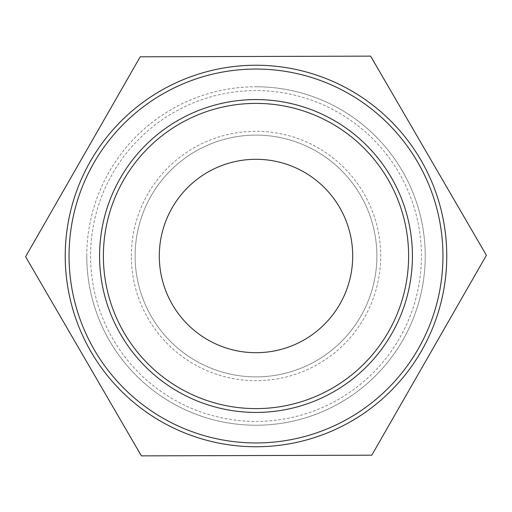 <?xml version="1.0" encoding="UTF-8"?>
<svg xmlns="http://www.w3.org/2000/svg" width="512" height="512" viewBox="0 0 512 512"><rect width="100%" height="100%" fill="white"/><g stroke="black" fill="none" stroke-linecap="round" stroke-linejoin="round"><path stroke-width="0.38" stroke-dasharray="2.56 1.92" d="M256 103.386A152.614 152.614 0 0 1 408.614 256A152.614 152.614 0 0 1 256 408.614A152.614 152.614 0 0 1 103.386 256A152.614 152.614 0 0 1 256 103.386M256 65.235A190.765 190.765 0 0 1 421.21 351.386A190.765 190.765 0 0 1 90.79 351.386A190.765 190.765 0 0 1 256 65.235M256 135.117A120.883 120.883 0 0 0 135.117 256A120.883 120.883 0 0 0 256 376.883A120.883 120.883 0 0 0 376.883 256A120.883 120.883 0 0 0 256 135.117A120.883 120.883 0 0 1 376.883 256A120.883 120.883 0 0 1 256 376.883A120.883 120.883 0 0 1 135.117 256A120.883 120.883 0 0 1 256 135.117M86.765 256A169.235 169.235 0 0 1 256 86.765A169.235 169.235 0 0 1 425.235 256A169.235 169.235 0 0 1 256 425.235A169.235 169.235 0 0 1 86.765 256M256 86.765A169.235 169.235 0 0 1 402.56 340.614A169.235 169.235 0 0 1 109.44 340.614A169.235 169.235 0 0 1 256 86.765M370.611 56.128L140.211 56.806L25.6 256.685L141.389 455.872L371.789 455.194L486.4 255.315L370.611 56.128M256 159.296A96.704 96.704 0 0 1 352.704 256A96.704 96.704 0 0 1 256 352.704A96.704 96.704 0 0 1 159.296 256A96.704 96.704 0 0 1 256 159.296M131.302 256A124.698 124.698 0 0 1 256 131.302A124.698 124.698 0 0 1 380.698 256A124.698 124.698 0 0 1 256 380.698A124.698 124.698 0 0 1 131.302 256M256 90.579A165.421 165.421 0 0 0 90.579 256A165.421 165.421 0 0 0 256 421.421A165.421 165.421 0 0 0 421.421 256A165.421 165.421 0 0 0 256 90.579"/><path stroke-width="0.77" d="M103.386 256A152.614 152.614 0 0 1 256 103.386A152.614 152.614 0 0 1 408.614 256A152.614 152.614 0 0 1 256 408.614A152.614 152.614 0 0 1 103.386 256M256 65.235A190.765 190.765 0 0 0 65.235 256A190.765 190.765 0 0 0 256 446.765A190.765 190.765 0 0 0 446.765 256A190.765 190.765 0 0 0 256 65.235M140.211 56.806L370.611 56.128L486.4 255.315L371.789 455.194L141.389 455.872L25.6 256.685L140.211 56.806M256 159.296A96.704 96.704 0 0 1 352.704 256A96.704 96.704 0 0 1 256 352.704A96.704 96.704 0 0 1 159.296 256A96.704 96.704 0 0 1 256 159.296M256 99.571A156.429 156.429 0 0 0 99.571 256A156.429 156.429 0 0 0 256 412.429A156.429 156.429 0 0 0 412.429 256A156.429 156.429 0 0 0 256 99.571M256 69.05A186.95 186.95 0 0 1 442.95 256A186.95 186.95 0 0 1 256 442.95A186.95 186.95 0 0 1 69.05 256A186.95 186.95 0 0 1 256 69.05"/></g></svg>
